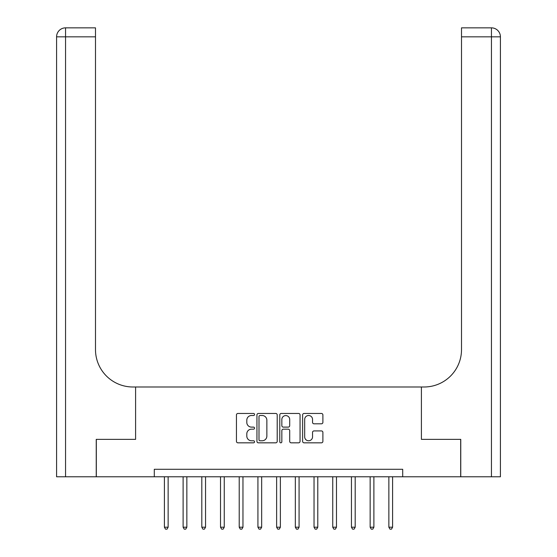 <?xml version="1.0" encoding="UTF-8"?>
<svg xmlns="http://www.w3.org/2000/svg" width="557" height="557" viewBox="0 0 557 557"><rect width="100%" height="100%" fill="white"/><g stroke="black" fill="none" stroke-linecap="round" stroke-linejoin="round"><path stroke-width="0.84" d="M254.556 414.485A1.03 1.03 0 0 0 253.532 413.454L237.923 413.454A1.469 1.469 0 0 0 236.453 414.923L236.453 441.36A1.469 1.469 0 0 0 237.923 442.829L253.532 442.829A1.03 1.03 0 0 0 254.556 441.798A1.03 1.03 0 0 0 253.532 440.775L251.513 440.775A4.7 4.7 0 0 1 246.807 436.075L246.807 433.868A4.7 4.7 0 0 1 251.513 429.168L253.532 429.168A1.03 1.03 0 0 0 254.556 428.145A1.03 1.03 0 0 0 253.532 427.115L251.513 427.115A4.7 4.7 0 0 1 246.807 422.415L246.807 420.208A4.7 4.7 0 0 1 251.513 415.508L253.532 415.508A1.03 1.03 0 0 0 254.556 414.485M321.424 423.807A1.469 1.469 0 0 0 322.893 422.338L322.893 414.923A1.469 1.469 0 0 0 321.424 413.454L304.094 413.454A1.469 1.469 0 0 0 302.625 414.923L302.625 441.36A1.469 1.469 0 0 0 304.094 442.829L321.424 442.829A1.469 1.469 0 0 0 322.893 441.36L322.893 432.399A1.469 1.469 0 0 0 321.424 430.93L314.009 430.93A1.469 1.469 0 0 0 312.54 432.399L312.54 436.841A3.927 3.927 0 0 1 308.613 440.775A3.927 3.927 0 0 1 304.679 436.841L304.679 419.442A3.927 3.927 0 0 1 308.613 415.508A3.927 3.927 0 0 1 312.54 419.442L312.54 422.338A1.469 1.469 0 0 0 314.009 423.807L321.424 423.807M154.296 476.778L96.312 476.778L96.312 439.362L135.595 439.362L135.595 386.99L421.405 386.99L421.405 439.362L421.405 386.99L424.1 386.99A37.41 37.41 0 0 0 461.509 349.58L461.509 27.85L491.441 27.85A8.982 8.982 0 0 1 500.416 36.832L500.416 476.778L460.764 476.778L460.764 439.362L421.405 439.362L460.688 439.362L460.688 476.778L402.704 476.778L402.704 469.293L154.296 469.293L154.296 476.778L402.704 476.778M277.212 414.923A1.469 1.469 0 0 0 275.743 413.454L258.413 413.454A1.469 1.469 0 0 0 256.944 414.923L256.944 441.36A1.469 1.469 0 0 0 258.413 442.829L275.743 442.829A1.469 1.469 0 0 0 277.212 441.36L277.212 414.923M281.257 413.454L298.587 413.454A1.469 1.469 0 0 1 300.056 414.923L300.056 441.36A1.469 1.469 0 0 1 298.587 442.829L291.172 442.829A1.469 1.469 0 0 1 289.703 441.36L289.703 430.638A1.469 1.469 0 0 0 288.234 429.168L283.311 429.168A1.469 1.469 0 0 0 281.842 430.638L281.842 441.798A1.03 1.03 0 0 1 280.812 442.829A1.03 1.03 0 0 1 279.788 441.798L279.788 414.923A1.469 1.469 0 0 1 281.257 413.454M260.028 415.508A1.03 1.03 0 0 0 258.998 416.539L258.998 439.745A1.03 1.03 0 0 0 260.028 440.775L262.159 440.775A4.7 4.7 0 0 0 266.859 436.075L266.859 420.208A4.7 4.7 0 0 0 262.159 415.508L260.028 415.508M289.703 419.512A3.927 3.927 0 0 0 285.769 415.585A3.927 3.927 0 0 0 281.842 419.512L281.842 425.645A1.469 1.469 0 0 0 283.311 427.115L288.234 427.115A1.469 1.469 0 0 0 289.703 425.645L289.703 419.512M164.399 476.778L164.399 527.207L168.137 527.207L168.137 476.778M168.137 527.207L167.016 529.15L165.52 529.15L164.399 527.207M183.107 476.778L183.107 527.207L186.846 527.207L186.846 476.778M186.846 527.207L185.725 529.15L184.228 529.15L183.107 527.207M201.808 476.778L201.808 527.207L205.547 527.207L205.547 476.778M205.547 527.207L204.426 529.15L202.929 529.15L201.808 527.207M220.516 476.778L220.516 527.207L224.255 527.207L224.255 476.778M224.255 527.207L223.134 529.15L221.637 529.15L220.516 527.207M239.218 476.778L239.218 527.207L242.963 527.207L242.963 476.778M242.963 527.207L241.835 529.15L240.339 529.15L239.218 527.207M96.236 439.362L135.595 439.362L135.595 386.99L132.9 386.99A37.41 37.41 0 0 1 95.491 349.58L95.491 36.832L65.559 36.832L65.559 476.778L96.236 476.778L96.236 439.362M65.559 476.778L56.584 476.778L56.584 36.832A8.982 8.982 0 0 1 65.559 27.85L95.491 27.85L95.491 36.832M95.491 27.85L65.559 27.85A8.982 8.982 0 0 0 56.584 36.832L65.559 36.832L65.559 27.85M132.9 386.99A37.41 37.41 0 0 1 95.491 349.58M461.509 27.85L491.441 27.85L489.192 27.85L491.441 27.85L491.441 36.832L461.509 36.832M424.1 386.99A37.41 37.41 0 0 0 461.509 349.58M257.926 476.778L257.926 527.207L261.665 527.207L261.665 476.778M261.665 527.207L260.544 529.15L259.047 529.15L257.926 527.207M276.627 476.778L276.627 527.207L280.373 527.207L280.373 476.778M280.373 527.207L279.245 529.15L277.755 529.15L276.627 527.207M295.335 476.778L295.335 527.207L299.074 527.207L299.074 476.778M299.074 527.207L297.953 529.15L296.456 529.15L295.335 527.207M314.037 476.778L314.037 527.207L317.782 527.207L317.782 476.778M317.782 527.207L316.661 529.15L315.165 529.15L314.037 527.207M332.745 476.778L332.745 527.207L336.484 527.207L336.484 476.778M336.484 527.207L335.363 529.15L333.866 529.15L332.745 527.207M351.453 476.778L351.453 527.207L355.192 527.207L355.192 476.778M355.192 527.207L354.071 529.15L352.574 529.15L351.453 527.207M370.154 476.778L370.154 527.207L373.893 527.207L373.893 476.778M373.893 527.207L372.772 529.15L371.275 529.15L370.154 527.207M388.863 476.778L388.863 527.207L392.601 527.207L392.601 476.778M392.601 527.207L391.48 529.15L389.984 529.15L388.863 527.207M491.441 476.778L491.441 36.832L500.416 36.832"/></g></svg>
